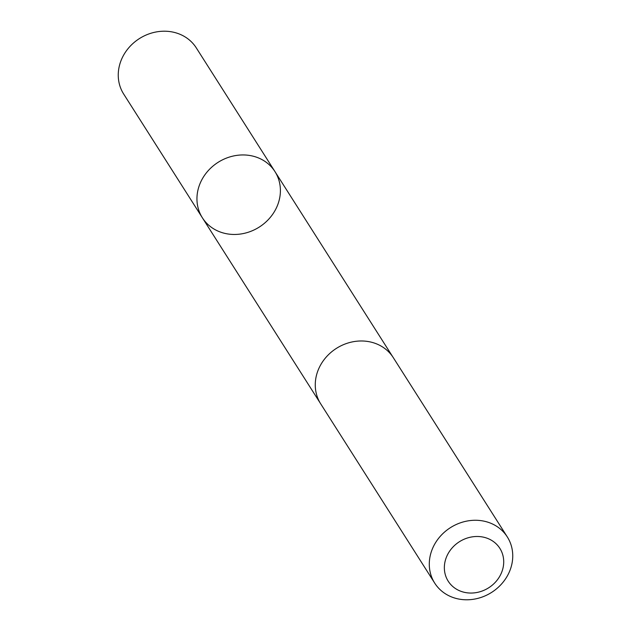 <?xml version="1.0" encoding="UTF-8"?>
<svg xmlns="http://www.w3.org/2000/svg" width="631" height="631" viewBox="0 0 631 631"><rect width="100%" height="100%" fill="white"/><g stroke="black" fill="none" stroke-linecap="round" stroke-linejoin="round"><path stroke-width="0.95" d="M201.289 180.821A43.018 38.365 -32.5 0 1 237.516 155.289A43.018 38.365 -32.5 0 1 274.974 171.616A43.018 38.365 -32.5 0 1 259.262 227.073A43.018 38.365 -32.5 0 1 202.377 217.79A43.018 38.365 -32.5 0 1 201.289 180.821A43.018 38.365 -32.5 0 1 237.516 155.289A43.018 38.365 -32.5 0 1 274.974 171.616L196.288 47.885A43.018 38.365 147.5 0 0 158.823 31.55A43.018 38.365 147.5 0 0 122.588 57.09A43.018 38.365 147.5 0 0 123.684 94.058L202.377 217.79A43.018 38.365 -32.5 0 1 201.289 180.821M507.316 536.942L393.302 357.659A43.018 38.365 147.5 0 0 336.41 348.375A43.018 38.365 147.5 0 0 320.698 403.84L434.712 583.115A43.018 38.365 147.5 0 0 472.177 599.45A43.018 38.365 147.5 0 0 508.412 573.91A43.018 38.365 147.5 0 0 507.316 536.942A43.018 38.365 147.5 0 0 450.431 527.658A43.018 38.365 147.5 0 0 434.712 583.115M500.628 574.644A30.603 27.291 147.5 0 0 472.154 536.878A30.603 27.291 147.5 0 0 449.319 582.792A30.603 27.291 147.5 0 0 500.628 574.644M392.805 356.901L274.974 171.616M320.217 403.067L202.377 217.79"/></g></svg>
